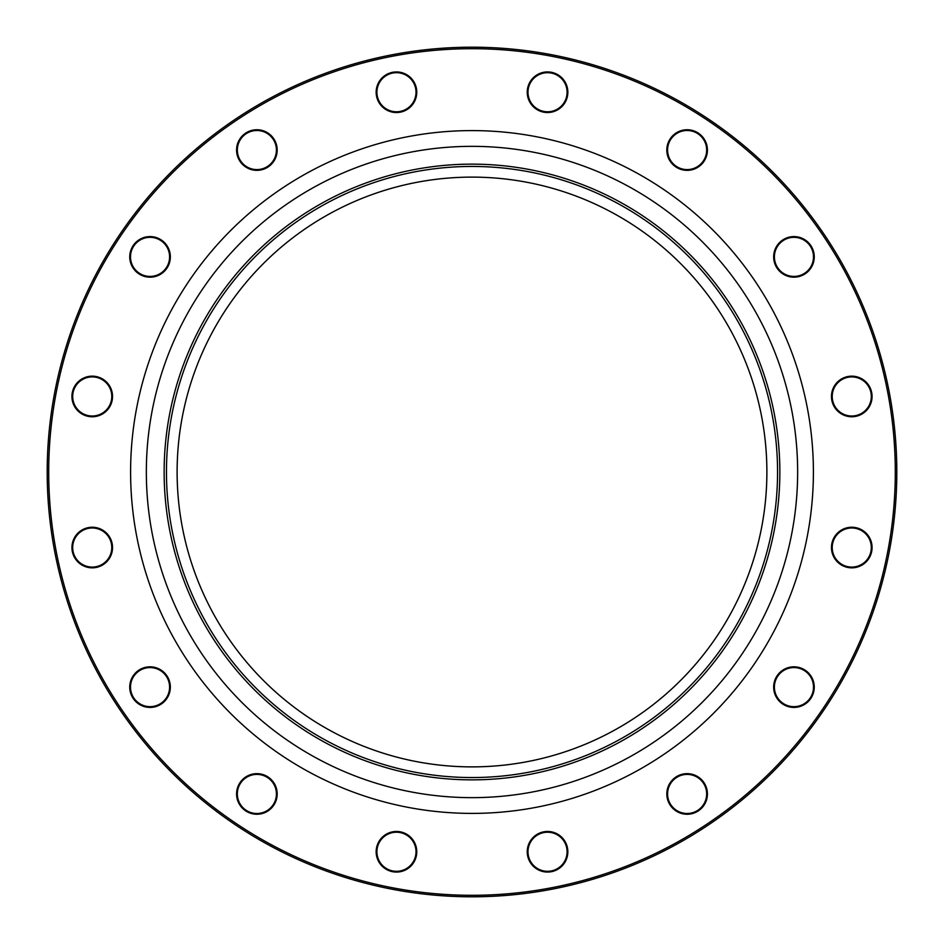 <?xml version="1.0" encoding="UTF-8"?>
<svg xmlns="http://www.w3.org/2000/svg" width="944" height="944" viewBox="0 0 944 944"><rect width="100%" height="100%" fill="white"/><g stroke="black" fill="none" stroke-linecap="round" stroke-linejoin="round"><path stroke-width="1.42" d="M896.8 472A424.8 424.8 0 0 1 259.6 839.889A424.8 424.8 0 0 1 259.6 104.111A424.8 424.8 0 0 1 896.8 472M766.882 472A294.882 294.882 0 0 1 324.559 727.376A294.882 294.882 0 0 1 324.559 216.624A294.882 294.882 0 0 1 766.882 472M164.398 701.475A20.296 20.296 0 0 1 130.437 692.377A20.296 20.296 0 0 1 155.3 667.514A20.296 20.296 0 0 1 164.398 701.475M100.005 566.294A20.296 20.296 0 0 1 72.11 544.889A20.296 20.296 0 0 1 104.595 531.437A20.296 20.296 0 0 1 100.005 566.294M92.229 416.764A20.296 20.296 0 0 1 74.647 386.308A20.296 20.296 0 0 1 109.811 386.308A20.296 20.296 0 0 1 92.229 416.764M142.284 275.636A20.296 20.296 0 0 1 137.694 240.779A20.296 20.296 0 0 1 170.18 254.231A20.296 20.296 0 0 1 142.284 275.636M242.525 164.398A20.296 20.296 0 0 1 251.623 130.437A20.296 20.296 0 0 1 276.486 155.3A20.296 20.296 0 0 1 242.525 164.398M377.706 100.005A20.296 20.296 0 0 1 399.111 72.11A20.296 20.296 0 0 1 412.563 104.595A20.296 20.296 0 0 1 377.706 100.005M527.236 92.229A20.296 20.296 0 0 1 557.692 74.647A20.296 20.296 0 0 1 557.692 109.811A20.296 20.296 0 0 1 527.236 92.229M668.364 142.284A20.296 20.296 0 0 1 703.221 137.694A20.296 20.296 0 0 1 689.769 170.18A20.296 20.296 0 0 1 668.364 142.284M779.602 242.525A20.296 20.296 0 0 1 813.563 251.623A20.296 20.296 0 0 1 788.7 276.486A20.296 20.296 0 0 1 779.602 242.525M843.995 377.706A20.296 20.296 0 0 1 871.89 399.111A20.296 20.296 0 0 1 839.405 412.563A20.296 20.296 0 0 1 843.995 377.706M851.771 527.236A20.296 20.296 0 0 1 869.353 557.692A20.296 20.296 0 0 1 834.189 557.692A20.296 20.296 0 0 1 851.771 527.236M801.716 668.364A20.296 20.296 0 0 1 806.306 703.221A20.296 20.296 0 0 1 773.82 689.769A20.296 20.296 0 0 1 801.716 668.364M701.475 779.602A20.296 20.296 0 0 1 692.377 813.563A20.296 20.296 0 0 1 667.514 788.7A20.296 20.296 0 0 1 701.475 779.602M566.294 843.995A20.296 20.296 0 0 1 544.889 871.89A20.296 20.296 0 0 1 531.437 839.405A20.296 20.296 0 0 1 566.294 843.995M275.636 801.716A20.296 20.296 0 0 1 240.779 806.306A20.296 20.296 0 0 1 254.231 773.82A20.296 20.296 0 0 1 275.636 801.716M416.764 851.771A20.296 20.296 0 0 1 386.308 869.353A20.296 20.296 0 0 1 386.308 834.189A20.296 20.296 0 0 1 416.764 851.771M895.301 472A423.301 423.301 0 0 0 260.355 105.409A423.301 423.301 0 0 0 260.355 838.591A423.301 423.301 0 0 0 895.301 472M777.561 472A305.561 305.561 0 0 1 319.225 736.615A305.561 305.561 0 0 1 319.225 207.385A305.561 305.561 0 0 1 777.561 472M416.009 851.771A19.553 19.553 0 0 0 396.456 832.219A19.553 19.553 0 0 0 376.916 851.771A19.553 19.553 0 0 0 396.456 871.312A19.553 19.553 0 0 0 416.009 851.771M274.94 801.432A19.553 19.553 0 0 0 264.355 775.885A19.553 19.553 0 0 0 238.82 786.47A19.553 19.553 0 0 0 249.393 812.017A19.553 19.553 0 0 0 274.94 801.432M565.598 844.29A19.553 19.553 0 0 0 540.062 833.705A19.553 19.553 0 0 0 529.478 859.252A19.553 19.553 0 0 0 555.025 869.825A19.553 19.553 0 0 0 565.598 844.29M700.944 780.133A19.553 19.553 0 0 0 673.296 780.133A19.553 19.553 0 0 0 673.296 807.769A19.553 19.553 0 0 0 700.944 807.769A19.553 19.553 0 0 0 700.944 780.133M801.432 669.06A19.553 19.553 0 0 0 775.885 679.645A19.553 19.553 0 0 0 786.47 705.18A19.553 19.553 0 0 0 812.017 694.607A19.553 19.553 0 0 0 801.432 669.06M851.771 527.991A19.553 19.553 0 0 0 832.219 547.544A19.553 19.553 0 0 0 851.771 567.084A19.553 19.553 0 0 0 871.312 547.544A19.553 19.553 0 0 0 851.771 527.991M844.29 378.402A19.553 19.553 0 0 0 833.705 403.938A19.553 19.553 0 0 0 859.252 414.522A19.553 19.553 0 0 0 869.825 388.975A19.553 19.553 0 0 0 844.29 378.402M780.133 243.056A19.553 19.553 0 0 0 780.133 270.704A19.553 19.553 0 0 0 807.769 270.704A19.553 19.553 0 0 0 807.769 243.056A19.553 19.553 0 0 0 780.133 243.056M669.06 142.568A19.553 19.553 0 0 0 679.645 168.115A19.553 19.553 0 0 0 705.18 157.53A19.553 19.553 0 0 0 694.607 131.983A19.553 19.553 0 0 0 669.06 142.568M527.991 92.229A19.553 19.553 0 0 0 547.544 111.781A19.553 19.553 0 0 0 567.084 92.229A19.553 19.553 0 0 0 547.544 72.688A19.553 19.553 0 0 0 527.991 92.229M378.402 99.71A19.553 19.553 0 0 0 403.938 110.295A19.553 19.553 0 0 0 414.522 84.748A19.553 19.553 0 0 0 388.975 74.175A19.553 19.553 0 0 0 378.402 99.71M243.056 163.867A19.553 19.553 0 0 0 270.704 163.867A19.553 19.553 0 0 0 270.704 136.231A19.553 19.553 0 0 0 243.056 136.231A19.553 19.553 0 0 0 243.056 163.867M142.568 274.94A19.553 19.553 0 0 0 168.115 264.355A19.553 19.553 0 0 0 157.53 238.82A19.553 19.553 0 0 0 131.983 249.393A19.553 19.553 0 0 0 142.568 274.94M92.229 416.009A19.553 19.553 0 0 0 111.781 396.456A19.553 19.553 0 0 0 92.229 376.916A19.553 19.553 0 0 0 72.688 396.456A19.553 19.553 0 0 0 92.229 416.009M99.71 565.598A19.553 19.553 0 0 0 110.295 540.062A19.553 19.553 0 0 0 84.748 529.478A19.553 19.553 0 0 0 74.175 555.025A19.553 19.553 0 0 0 99.71 565.598M163.867 700.944A19.553 19.553 0 0 0 163.867 673.296A19.553 19.553 0 0 0 136.231 673.296A19.553 19.553 0 0 0 136.231 700.944A19.553 19.553 0 0 0 163.867 700.944M813.398 472A341.398 341.398 0 0 1 301.301 767.661A341.398 341.398 0 0 1 301.301 176.339A341.398 341.398 0 0 1 813.398 472M779.85 472A307.85 307.85 0 0 1 318.069 738.609A307.85 307.85 0 0 1 318.069 205.391A307.85 307.85 0 0 1 779.85 472M797.645 472A325.645 325.645 0 0 0 309.172 189.98A325.645 325.645 0 0 0 309.172 754.02A325.645 325.645 0 0 0 797.645 472"/></g></svg>
